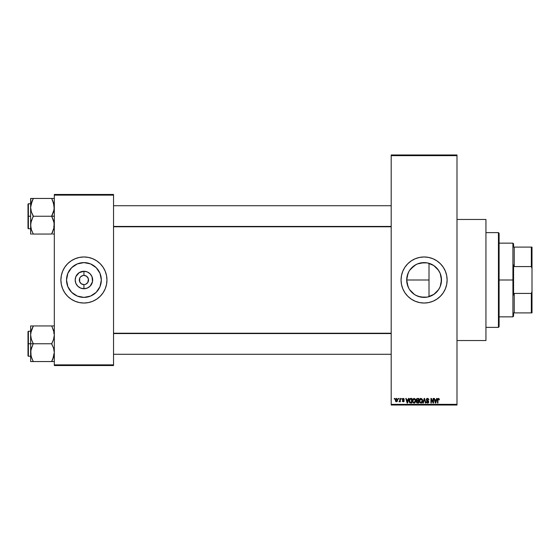 <?xml version="1.0" encoding="UTF-8"?>
<svg xmlns="http://www.w3.org/2000/svg" width="560" height="560" viewBox="0 0 560 560"><rect width="100%" height="100%" fill="white"/><g stroke="black" fill="none" stroke-linecap="round" stroke-linejoin="round"><path stroke-width="0.84" d="M415.87 295.33L420.672 297.059L424.095 297.395A17.395 17.395 0 0 1 406.7 280A17.395 17.395 0 0 1 424.095 262.605L417.396 263.942L414.407 265.552L410.655 268.954L415.863 264.677M414.414 294.455L413.056 293.447M410.655 291.046L411.803 292.313L410.655 291.046M408.772 288.239L407.029 283.395L406.7 280L408.037 286.685L406.7 279.993L407.036 276.591L408.758 271.782M408.548 272.188L407.036 276.591M409.626 270.333L414.428 265.538L417.438 263.928L420.672 262.941L427.147 262.871M424.095 256.97A23.03 23.03 0 0 0 401.065 280A23.03 23.03 0 0 0 424.095 303.03A23.03 23.03 0 0 1 401.065 280A23.03 23.03 0 0 1 424.095 256.97L428.589 257.411L432.908 258.727L436.891 260.855L440.377 263.718L443.24 267.204L445.368 271.187L446.677 275.506L447.125 280L446.677 284.494L445.368 288.813L443.24 292.796L440.377 296.282L436.891 299.145L432.908 301.273L428.589 302.589L424.095 303.03L419.601 302.589L415.282 301.273L411.299 299.145L407.813 296.282L404.943 292.796L402.815 288.813L401.506 284.494L401.065 280L401.506 275.506L402.815 271.187L404.943 267.204L407.813 263.718L411.299 260.855L415.282 258.727L419.601 257.411L424.095 256.97A23.03 23.03 0 0 1 447.125 280A23.03 23.03 0 0 1 424.095 303.03A23.03 23.03 0 0 0 447.125 280A23.03 23.03 0 0 0 424.095 256.97M456.995 340.536L485.94 340.536L485.94 219.464L456.995 219.464L485.94 219.464L485.94 340.536L456.995 340.536M88.179 278.236L86.485 276.171L83.93 275.394A4.606 4.606 0 0 1 88.536 280A4.606 4.606 0 0 1 83.93 284.606L81.368 283.829L79.674 281.764L81.368 283.829L83.93 284.606A4.606 4.606 0 0 1 79.324 280A4.606 4.606 0 0 1 83.93 275.394A4.606 4.606 0 0 0 79.324 280A4.606 4.606 0 0 0 83.93 284.606L84.826 284.515L83.93 284.606L83.93 288.736A8.736 8.736 0 0 1 75.187 280A8.736 8.736 0 0 1 83.93 271.264L83.93 275.394L85.687 275.744L87.185 276.745L88.445 279.104L87.759 282.562L85.687 284.256M80.094 277.438L79.674 278.236L80.668 276.745L83.027 275.485L82.166 275.744M83.328 275.436L83.93 275.394L83.328 275.436M83.93 297.395A17.395 17.395 0 0 1 66.528 280A17.395 17.395 0 0 1 83.93 262.605L90.587 263.928L96.229 267.701L100.002 273.343L101.325 280L100.002 286.657L96.229 292.299L90.587 296.072L83.93 297.395L77.273 296.072L71.624 292.299L67.858 286.657L66.528 280L67.858 273.343L71.624 267.701L77.273 263.928L83.93 262.605A17.395 17.395 0 0 1 101.325 280A17.395 17.395 0 0 1 83.93 297.395M83.93 256.97A23.03 23.03 0 0 0 60.9 280A23.03 23.03 0 0 0 83.93 303.03A23.03 23.03 0 0 1 60.9 280A23.03 23.03 0 0 1 83.93 256.97L88.417 257.411L92.743 258.727L96.719 260.855L100.212 263.718L103.075 267.204L105.203 271.187L106.512 275.506L106.953 280L106.512 284.494L105.203 288.813L103.075 292.796L100.212 296.282L96.719 299.145L92.743 301.273L88.417 302.589L83.93 303.03L79.436 302.589L75.117 301.273L71.134 299.145L67.641 296.282L64.778 292.796L62.65 288.813L61.341 284.494L60.9 280L61.341 275.506L62.65 271.187L64.778 267.204L67.641 263.718L71.134 260.855L75.117 258.727L79.436 257.411L83.93 256.97A23.03 23.03 0 0 1 106.953 280A23.03 23.03 0 0 1 83.93 303.03A23.03 23.03 0 0 0 106.953 280A23.03 23.03 0 0 0 83.93 256.97M391.195 155.645L391.195 404.355L456.995 404.355L456.995 155.645L391.195 155.645L391.195 154.987L456.995 154.987L456.995 155.645L456.995 154.987L391.195 154.987L391.195 405.013L456.995 405.013L456.995 155.645L391.195 155.645M398.251 399.091L398.251 398.433L398.671 398.433L398.671 399.091L398.251 399.091L398.671 399.091L398.671 398.433L398.251 398.433L398.671 398.433L398.671 399.091L398.251 399.091L398.251 398.433L398.251 399.091M399.931 401.247L399.035 401.66L399.847 400.855L399.931 398.433L400.344 398.433L400.344 401.786L399.931 401.247L399.532 401.828L399.035 401.66L399.931 400.169L399.035 401.66L399.931 401.247L400.344 401.786L400.344 398.433L399.931 398.433L400.344 398.433L400.344 401.786L399.931 401.786M401.128 399.091L401.541 398.433L401.128 399.091M402.199 399.455L402.801 398.447L404.012 398.769L404.236 399.448L403.249 398.853L402.619 399.371L404.103 400.498L403.774 401.702L402.416 401.429L402.262 400.883L403.214 401.366L403.76 400.953L402.199 399.455L403.76 400.953L403.214 401.366L402.262 400.883L403.235 401.842L404.173 400.89L402.619 399.371L403.186 398.853L404.236 399.448L403.214 398.377L402.199 399.455M408.401 398.433L408.037 399.812L408.401 398.433L408.842 398.433L407.568 403.039L407.127 403.039L405.79 398.433L406.231 398.433L406.595 399.812L408.037 399.812L406.595 399.812L406.231 398.433L405.79 398.433L407.127 403.039L407.568 403.039L408.842 398.433L408.401 398.433L408.842 398.433L407.568 403.039L407.127 403.039L405.79 398.433L406.231 398.433M414.106 398.377L415.408 399.273L415.653 401.485L414.869 402.864L413.525 402.969L412.566 401.527L412.706 399.462L414.106 398.377L412.909 399.077L412.489 400.729L414.099 403.102L415.723 400.673L415.31 399.098L414.106 398.377L415.31 399.098M420.987 398.377L422.184 399.098L422.597 400.876L422.17 402.423L420.98 403.102L419.839 402.472L419.37 400.729L419.783 399.077L420.987 398.377L419.783 399.077L419.37 400.729L420.98 403.102L422.597 400.673L422.184 399.098L420.987 398.377M438.438 398.377L439.138 398.762L439.348 399.812L438.928 399.868L438.641 398.972L438.032 399.119L437.913 403.039L437.493 403.039L437.64 398.902L438.438 398.377L437.493 399.91L437.493 403.039L437.913 403.039L437.969 399.259L438.424 398.909L439.348 399.812L439.096 398.699L439.348 399.812L438.921 399.721M436.632 398.433L436.275 399.812L436.632 398.433L437.073 398.433L435.799 403.039L435.358 403.039L434.021 398.433L434.462 398.433L434.826 399.812L436.275 399.812L434.826 399.812L434.462 398.433L434.021 398.433L435.358 403.039L435.799 403.039L437.073 398.433L436.632 398.433L437.073 398.433L435.799 403.039L435.358 403.039L434.021 398.433L434.462 398.433M433.125 398.433L433.125 402.122L433.125 398.433L433.545 398.433L433.545 403.039L433.097 403.039L431.333 399.35L431.333 403.039L430.913 403.039L430.913 398.433L431.361 398.433L433.125 402.122L431.361 398.433L430.913 398.433L430.913 403.039L431.333 403.039L431.333 399.35L433.097 403.039L433.545 403.039L433.545 398.433L433.125 398.433L433.545 398.433L433.545 403.039L433.097 403.039M426.258 399.875L427.035 398.454L428.589 398.832L428.939 399.931L427.616 398.916L426.664 399.7L428.519 400.988L428.645 402.542L427.749 403.095L426.692 402.696L426.37 401.723L427.616 402.563L428.393 401.695L426.601 400.617L426.244 399.707L426.881 400.806L428.267 401.352L427.616 402.563L426.37 401.723L427.63 403.102L428.82 401.835L426.664 399.7L427.518 398.909L428.939 399.931L427.553 398.377L426.244 399.707L427.336 400.967M424.242 399.7L423.318 403.039L422.877 403.039L424.193 398.433L424.599 398.433L425.845 403.039L425.411 403.039L424.424 398.972L423.318 403.039L422.877 403.039L423.318 403.039L424.424 398.972L425.411 403.039L425.845 403.039L424.599 398.433L424.193 398.433L424.599 398.433L425.845 403.039L425.411 403.039L424.501 399.336M416.318 401.884L416.773 400.918L416.318 401.884L416.773 400.918L416.199 399.784L416.514 398.79L418.768 398.433L418.768 403.039L416.626 402.731L416.325 401.744L416.773 400.918L416.199 399.784L416.773 400.918L416.318 401.884L417.466 403.039L418.768 403.039L418.768 398.433L417.473 398.433L418.768 398.433L418.768 403.039L417.466 403.039M410.662 398.433L410.662 398.433C409.5 398.678 408.968 399.448 409.08 400.764L409.731 398.727L411.894 398.433L411.894 403.039L409.78 402.801L409.08 400.918L410.053 402.955L411.894 403.039L411.894 398.433L410.662 398.433L411.894 398.433L411.894 403.039M395.325 400.141L396.193 398.412L397.537 399.245L397.425 401.247L395.948 401.681L395.325 400.141L396.487 401.842L397.656 400.106L396.487 398.377L395.325 400.141L395.724 401.492M394.303 399.091L394.303 398.433L394.723 398.433L394.723 399.091L394.303 399.091L394.723 399.091L394.723 398.433L394.303 398.433L394.723 398.433L394.723 399.091L394.303 399.091L394.303 398.433L394.303 399.091M54.32 194.467L113.533 194.467L113.533 195.125L54.32 195.125L54.32 364.875L113.533 364.875L113.533 194.467L54.32 194.467L54.32 195.125L54.32 194.467M54.32 365.533L113.533 365.533L113.533 195.125L54.32 195.125L54.32 365.533L54.32 364.875L113.533 364.875L113.533 365.533L54.32 365.533M106.848 277.746L106.512 275.506M100.212 263.718L98.539 262.199M61.012 282.254L61.341 284.494M67.641 296.282L69.321 297.801M93.184 294.728L93.59 294.469M98.392 289.667L100.002 286.657M98.658 270.746L98.392 270.34M93.59 265.538L90.587 263.928M74.676 265.272L74.27 265.531M69.461 270.333L67.858 273.343M69.195 289.254L69.461 289.66M74.263 294.462L77.273 296.072M83.93 288.736L80.584 288.071L77.749 286.181L75.852 283.346L75.187 280L75.852 276.654L79.072 272.734L83.93 271.264L87.269 271.929L90.104 273.819L92.001 276.654L92.498 281.708L90.104 286.181L87.269 288.071L83.93 288.736L83.93 284.606A4.606 4.606 0 0 0 88.536 280A4.606 4.606 0 0 0 83.93 275.394L83.93 271.264A8.736 8.736 0 0 1 92.666 280A8.736 8.736 0 0 1 83.93 288.736M84.826 275.485L83.93 275.394M87.759 282.562L88.179 281.764M79.674 281.764L79.674 278.236M83.93 284.606L83.328 284.564M391.195 405.013L391.195 404.355L456.995 404.355L456.995 405.013L391.195 405.013M430.108 296.324L427.98 296.954M433.209 294.819L431.123 295.911M436.296 292.404L433.881 294.385M438.326 290.003L436.842 291.837M439.922 287.217L438.935 289.079M441.007 284.06L440.349 286.202M441.203 276.864L441.203 283.143M418.6 263.494L424.095 262.605L427.49 262.941L433.762 265.538L438.557 270.333L440.167 273.343L441.49 280.014L440.167 286.657L438.557 289.667L433.762 294.462L427.49 297.059L424.095 297.395L418.138 296.345M440.356 273.812L441.014 275.947M438.928 270.914L439.922 272.776M436.842 268.163L438.333 270.004M433.888 265.622L436.296 267.603M431.641 264.327L433.181 265.167M427.98 263.039L430.101 263.676M431.13 264.089L434.042 265.734M409.64 270.319L410.655 268.954M408.366 287.427L408.037 286.692M427.147 297.129L420.7 297.059L417.438 296.072L414.428 294.462L409.626 289.667M426.349 302.918L426.727 302.876M444.402 290.857L445.368 288.813M446.131 273.315L445.368 271.187M421.834 257.082L421.463 257.124M403.781 269.143L402.815 271.187M402.059 286.685L402.815 288.813M427.518 262.941L429.016 263.312L429.016 280L406.7 280L408.023 273.343M427.455 262.934L424.095 262.605A17.395 17.395 0 0 1 441.49 280A17.395 17.395 0 0 1 424.095 297.395L427.455 297.066M437.143 268.492L435.148 266.567M440.153 273.308L438.025 269.577M441.259 282.807L441.266 277.214L440.181 273.385M441.266 277.214L441.161 276.647M438.004 290.444L439.495 288.092M435.134 293.44L437.129 291.522M427.518 297.059L434.021 294.287M438.494 398.916L438.928 399.868L438.424 398.909L437.913 399.875M438.347 398.916L437.969 399.259M437.913 403.039L437.493 403.039L437.493 399.91M437.493 399.784L437.64 398.902M435.743 401.688L436.135 400.344L435.547 402.563L434.966 400.344L436.135 400.344L434.966 400.344L435.316 401.611M431.333 403.039L430.913 403.039L430.913 398.433L431.361 398.433M428.939 399.931L428.449 399.581M427.518 398.909L426.72 399.385M427 400.316L428.82 401.835L428.407 402.836M426.37 401.723L426.846 402.003M426.783 401.66L427.616 402.563L428.4 401.821L426.881 400.806L428.4 401.821L427.616 402.563L426.797 401.751M427.945 402.514L428.386 401.975M426.447 398.958L427.007 398.468M426.804 398.573L427.294 398.391M424.193 398.433L422.877 403.039L424.193 398.433M422.359 399.427L422.499 399.833M422.583 401.1L422.534 401.471M421.743 402.864L421.379 403.039M419.706 402.269L419.412 401.331M419.888 398.93L419.377 400.512M420.294 398.559L420.805 398.384M419.587 399.462L419.454 399.875M420.896 402.556L421.568 402.374M420.231 402.22L420.812 402.549M420 401.863L420.98 402.563L419.965 401.786L419.79 400.743L419.965 401.786L419.79 400.743L420.987 398.909L420.189 399.301L419.79 400.743L419.923 399.777M420.91 398.916L421.54 399.084L420.987 398.909L422.177 400.666L421.96 401.898L422.177 400.666L421.057 402.556M422.17 400.372L421.659 399.175M422.051 399.777L421.764 399.287M417.242 403.025L416.493 402.542M416.626 400.827L416.318 400.442M416.717 400.96L416.206 399.952M417.473 398.433L416.199 399.784M416.633 399.553L417.529 400.589L416.619 399.784L417.032 399.028L416.864 400.414L418.355 400.589L417.529 400.589M417.081 399.014L416.619 399.665M416.787 402.129L417.62 402.5L416.738 401.702L416.871 402.276M417.564 401.128L416.738 401.807L417.123 401.17L418.355 401.128L418.355 402.5L417.62 402.5L418.355 402.5L418.355 401.128L417.123 401.17L416.738 401.807L417.375 402.493M416.822 401.415L416.745 401.968M417.137 399L418.355 398.972L418.355 400.589L418.355 398.972L416.976 399.056M415.485 399.427L415.625 399.854M415.681 400.12L415.716 400.47M415.702 401.1L415.653 401.471M412.531 401.331L412.804 402.22M412.503 401.128L412.489 400.729M412.496 400.519L412.531 400.113M414.302 403.088L414.652 402.983M414.015 402.556L414.687 402.374M413.35 402.22L413.931 402.549M413.119 401.863L414.099 402.563L413.084 401.786L412.909 400.743L413.084 401.786L412.909 400.743L414.106 398.909L413.14 399.56L412.909 400.743L413.049 399.777M414.029 398.916L414.666 399.084L414.106 398.909L415.303 400.666L415.086 401.898L415.303 400.666L414.176 402.556M415.289 400.372L414.778 399.175M415.17 399.777L414.883 399.287M409.395 402.318L409.15 401.583M409.262 402.01L409.087 401.086M409.094 400.4L409.255 399.518M409.549 401.415L410.137 402.409L411.474 402.5L411.474 398.972L409.668 399.644L411.474 398.972L411.474 402.5L410.137 402.409L409.605 399.833M409.822 399.343L409.507 401.002M409.801 402.101L410.732 402.5M407.505 401.688L407.897 400.344L407.505 401.688M407.316 402.563L406.735 400.344L407.358 402.339M406.735 400.344L407.897 400.344L406.735 400.344M404.222 399.35L403.767 399.259M403.816 399.511L403.186 398.853L403.816 399.511L403.186 398.853L402.619 399.371L403.326 399.924M403.438 398.895L402.731 399.679M403.186 398.853L402.633 399.266M404.166 401.072L404.012 401.464M402.283 401.009L403.214 401.366L403.76 400.953L403.144 400.491M402.724 401.037L403.214 401.366L403.655 400.708M403.004 401.331L402.682 400.827L403.214 401.366L403.62 400.68M402.57 398.58L403.004 398.391M399.427 401.842L399.035 401.66L399.427 401.842M399.511 401.24L399.889 400.687M399.931 398.433L399.931 400.169M395.542 398.986L395.367 399.553M396.025 398.482L396.417 398.377M396.109 398.993L395.955 401.044M395.878 400.911L396.501 401.366L397.236 400.113L396.501 401.366L397.173 400.708L397.103 399.308L396.375 398.86L397.229 399.903M396.396 401.359L395.745 400.113L396.578 398.86M435.589 402.339L435.687 401.905M409.668 399.644L409.507 400.484M407.078 401.611L407.204 402.087M395.745 399.91L395.745 400.316M498.442 232.624L499.1 233.282L499.1 326.718L498.442 327.376L485.94 327.376L498.442 327.376L498.442 232.624L485.94 232.624L498.442 232.624L498.442 327.376L499.1 326.718L499.1 233.282L498.442 232.624M429.016 263.312L429.016 296.688L429.016 280L406.7 280M31.087 356.167L30.821 350.413L33.264 343.546L31.367 339.339L30.632 334.859L30.632 343.756L33.264 343.756L31.367 339.339L30.632 334.859L31.36 330.4L33.264 325.955L51.688 325.955L53.578 330.372L54.32 334.859L53.592 339.311L51.688 343.756L33.264 343.756L51.688 343.756L53.578 348.173L54.32 352.66L53.592 357.112L51.688 361.557L33.264 361.557L31.367 357.14L30.632 352.66L31.36 348.201L33.264 343.756L30.632 343.756L30.632 361.557L54.124 361.557M28.392 343.756L28.392 331.254L28.392 343.756L30.632 343.756L28.392 343.756L28.392 356.258L28 355.866L28 331.653L28.392 356.258L28.392 343.756L28 343.756L28 331.653L28.392 331.254L28.392 343.756M52.745 361.557L51.688 361.347L53.872 356.125M32.123 359.1L30.821 354.9M53.865 331.366L53.592 330.407M52.752 325.955L54.32 325.955L51.688 325.955L53.578 330.372L54.32 334.859L53.592 339.311L51.688 343.973L53.578 348.173L54.32 352.66L52.752 359.268L54.124 354.935M33.264 326.172L30.821 332.598L33.264 325.955L30.632 325.955L30.632 361.557L31.367 361.557L30.632 361.557M51.688 325.955L32.2 325.955M28 343.756L28 355.866L28 343.756M32.774 360.444L31.367 357.126M32.2 359.268L33.264 361.347L32.2 361.557L33.264 361.557M31.367 361.557L32.2 361.557M30.821 325.955L31.36 325.955L30.632 325.955L30.632 334.859L31.073 331.387M32.13 328.391L31.094 331.317M52.178 327.068L54.124 332.577M391.195 333.564L113.533 333.564L391.195 333.564M113.533 226.436L391.195 226.436L113.533 226.436M513.576 247.1L513.576 243.81L513.576 247.1L514.234 247.1L513.576 247.1M514.234 266.581L514.234 247.1L514.234 266.581L531.342 266.581L532 268.436L532 291.564L531.342 293.419L514.234 293.419L513.576 295.078L513.576 264.922L514.234 266.581L531.342 266.581L531.342 247.1L514.234 247.1L531.342 247.1L531.342 266.581L532 268.436L532 312.9L532 291.564L531.342 293.419L514.234 293.419L513.576 295.078L513.576 280L512.918 280L513.576 280L513.576 264.922L514.234 266.581M499.1 243.152L512.918 243.152L512.918 280L512.918 243.152L513.576 243.81M499.1 280L512.918 280L499.1 280M513.576 312.9L513.576 316.19L513.576 312.9L514.234 312.9L514.234 293.419L514.234 312.9L532 312.9L531.342 312.9L531.342 293.419L531.342 312.9L513.576 312.9M499.1 316.848L512.918 316.848L512.918 280L512.918 316.848L513.576 316.19M532 247.1L531.342 247.1L532 247.1L532 268.436L532 247.1M53.865 203.833L54.131 209.587L51.688 216.027L54.32 216.244L51.688 216.244L53.578 220.661L54.32 225.141L53.592 229.6L54.131 227.402L51.688 233.828L53.858 228.683M28.392 216.244L28.392 228.746L28.392 216.244L28 216.244L28 204.134L28.392 203.742L28.392 228.746L28 228.347L28 216.244L30.632 216.244L28.392 216.244L28.392 203.742L28.392 216.244M30.73 226.772L30.821 227.409L30.73 226.772M31.08 228.634L31.36 229.593M32.2 234.045L51.688 234.045L52.752 231.756L51.688 234.045L33.264 234.045L31.367 229.628L30.632 225.141L31.36 220.689L33.264 216.454L31.367 211.827L30.632 207.34L32.2 200.732L31.073 203.875M52.822 200.9L54.32 207.34L53.592 211.799L51.688 216.244L33.264 216.244L51.688 216.244L54.124 222.866L53.872 228.613M30.821 198.443L30.632 207.34L31.36 202.888L33.264 198.443L30.632 198.443L31.367 198.443L30.632 198.443L30.632 234.045L30.821 222.901L33.264 216.027L31.367 211.827L30.632 207.34L30.632 225.141L31.367 229.628L30.828 227.423M54.131 198.443L33.264 198.443L51.688 198.443L54.124 205.065M52.745 234.045L54.124 234.045M28 216.244L28 204.134L28 216.244M32.2 198.443L33.264 198.653L30.821 205.1M32.774 232.932L33.264 234.045M53.585 198.443L51.688 198.443L53.585 202.874M51.688 198.443L52.745 198.443M52.178 199.556L52.752 200.732M30.73 333.228L30.821 332.612L30.73 333.228M51.688 361.347L53.865 356.167M32.2 328.244L30.828 332.577M51.688 233.828L54.124 227.423M33.264 198.653L31.087 203.833M54.131 234.045L53.585 234.045L54.131 234.045M31.36 234.045L30.821 234.045L31.36 234.045M53.662 354.284L54.32 354.942M30.632 331.254L28.392 331.254M30.632 356.258L28.392 356.258M53.662 333.228L54.32 332.57M113.533 354.284L391.195 354.284L113.533 354.284M113.533 333.228L391.195 333.228M391.195 205.716L113.533 205.716M391.195 226.772L113.533 226.772M53.662 205.716L54.32 205.058M30.632 228.746L28.392 228.746M30.632 203.742L28.392 203.742M53.662 226.772L54.32 227.43"/></g></svg>
